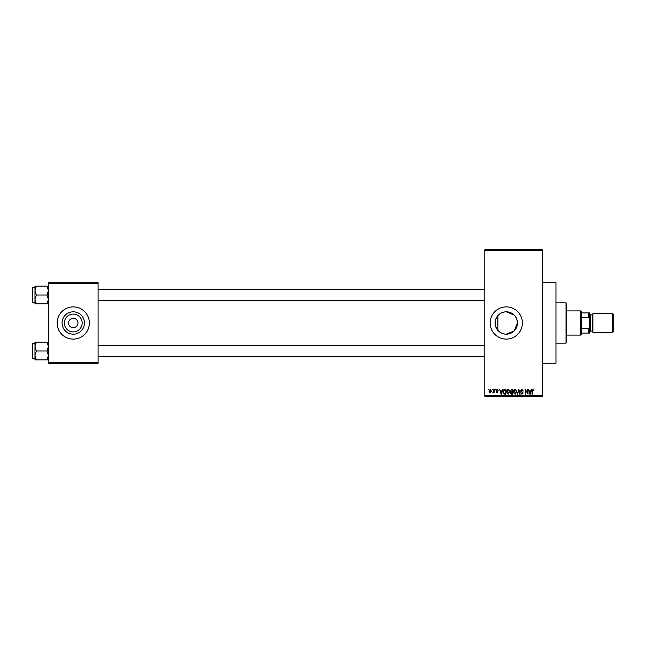 <?xml version="1.0" encoding="UTF-8"?>
<svg xmlns="http://www.w3.org/2000/svg" width="646" height="646" viewBox="0 0 646 646"><rect width="100%" height="100%" fill="white"/><g stroke="black" fill="none" stroke-linecap="round" stroke-linejoin="round"><path stroke-width="0.97" d="M514.192 315.087L506.278 311.816C502.911 311.889 500.109 313.157 497.88 315.619C494.206 320.521 494.206 325.447 497.88 330.381C500.101 332.843 502.903 334.111 506.278 334.184L514.192 330.905L517.47 323M506.278 311.816A11.184 11.184 0 0 0 495.094 323A11.184 11.184 0 0 0 506.278 334.184A11.184 11.184 0 0 0 517.47 323A11.184 11.184 0 0 0 506.278 311.816M506.278 306.89A16.11 16.11 0 0 0 490.169 323A16.11 16.11 0 0 0 506.278 339.11A16.11 16.11 0 0 0 522.396 323A16.11 16.11 0 0 0 506.278 306.89M542.535 282.722L555.964 282.722L555.964 363.278L542.535 363.278M73.256 331.915A8.915 8.915 0 0 1 64.334 323A8.915 8.915 0 0 1 73.256 314.085A8.915 8.915 0 0 1 82.171 323A8.915 8.915 0 0 1 73.256 331.915M73.256 318.3A4.7 4.7 0 0 0 68.557 323A4.7 4.7 0 0 0 73.256 327.7A4.7 4.7 0 0 0 77.956 323A4.7 4.7 0 0 0 73.256 318.3M73.256 311.816A11.184 11.184 0 0 0 62.064 323A11.184 11.184 0 0 0 73.256 334.184A11.184 11.184 0 0 0 84.44 323A11.184 11.184 0 0 0 73.256 311.816M73.256 306.89A16.11 16.11 0 0 0 57.139 323A16.11 16.11 0 0 0 73.256 339.11A16.11 16.11 0 0 0 89.366 323A16.11 16.11 0 0 0 73.256 306.89M492.002 390.136L492.43 389.465L492.002 390.136M493.705 391.234L493.705 389.465L494.133 389.465L494.133 392.881L493.705 392.34L492.793 392.76L493.705 391.234M494.933 390.136L495.361 389.465L494.933 390.136M496.031 390.507L497.065 389.401L498.106 390.499L497.032 389.893L496.459 390.426L498.042 391.969L497.081 392.946L496.088 391.969L497.065 392.453L497.614 392.041L496.031 390.507M501.982 390.87L502.806 389.465L501.506 394.165L501.054 394.165L499.689 389.465L500.505 390.87L501.982 390.87M508.176 389.401L509.403 390.144L509.823 391.751L508.168 394.221L506.529 391.807L506.948 390.119L508.176 389.401M515.193 389.401L516.42 390.144L516.84 391.751L515.193 394.221L513.546 391.807L513.966 390.119L515.193 389.401M533.007 389.401L533.927 390.87L532.982 389.95L532.53 390.305L532.466 394.165L532.038 394.165L532.038 390.975L533.007 389.401M484.799 395.505L542.535 395.505L542.535 396.176L484.799 396.176L484.799 249.824L542.535 249.824L542.535 250.495L484.799 250.495M542.535 395.505L542.535 250.495M530.794 390.87L531.61 389.465L530.309 394.165L529.865 394.165L528.501 389.465L529.316 390.87L530.794 390.87M527.58 393.228L527.58 389.465L528.008 389.465L528.008 394.165L525.755 390.394L525.755 394.165L525.327 394.165L525.327 389.465L527.58 393.228M520.563 390.765L521.895 389.401L523.308 390.991L521.855 389.95L520.991 390.757L523.187 392.938L521.976 394.221L520.684 392.825L521.96 393.672L522.63 392.445L521.209 391.888L520.563 390.765M517.123 394.165L518.883 389.465L520.151 394.165L519.707 394.165L518.706 390.014L517.575 394.165L517.123 394.165M510.308 390.846L511.608 389.465L512.932 389.465L512.932 394.165L511.608 394.165L510.429 392.986L510.897 392.001L510.308 390.846M503.048 391.839C502.935 390.507 503.476 389.716 504.663 389.465L505.915 389.465L505.915 394.165L504.042 394.076L503.048 391.839M489.006 391.21L490.201 389.401L491.388 391.177L490.201 392.946L489.006 391.21M487.972 390.136L488.4 389.465L487.972 390.136M48.41 282.722L98.095 282.722L98.095 283.392L48.41 283.392L48.41 282.722M98.095 362.608L98.095 363.278L48.41 363.278L48.41 362.608L98.095 362.608L98.095 283.392M48.41 362.608L48.41 283.392M517.252 320.804L515.565 316.766M530.253 392.784L530.649 391.419L529.462 391.419L530.051 393.672L530.253 392.784M515.185 393.672L516.412 391.742L515.193 389.95L513.974 391.823L514.151 392.889L515.185 393.672M512.504 393.616L512.504 392.211L511.261 392.259L510.857 392.905L512.504 393.616M512.504 391.662L512.504 390.014L511.156 390.071L510.736 390.838L512.504 391.662M508.168 393.672L509.395 391.742L508.176 389.95L506.957 391.823L507.134 392.889L508.168 393.672M505.487 393.616L505.487 390.014L504.72 390.014L503.646 390.701L503.476 391.847L504.122 393.519L505.487 393.616M501.441 392.784L501.845 391.419L500.65 391.419L501.248 393.672L501.441 392.784M490.209 392.453L490.96 391.177L490.185 389.893L489.434 391.177L490.209 392.453M566.033 343.139L566.033 302.861L566.703 303.531L566.703 342.469L566.033 343.139L555.964 343.139M566.033 302.861L555.964 302.861M497.88 315.619L497.88 330.381M34.989 346.563L34.989 355.429L36.354 350.996L34.989 346.563L36.354 342.138L34.989 342.138L34.989 346.563M32.704 358.385L32.704 343.607L32.704 358.385L34.989 358.385M48.41 342.138L47.045 342.138L48.41 346.563L47.045 350.996L36.354 350.996M47.045 342.138L36.354 342.138M47.045 350.996L48.41 355.429L47.045 359.854L36.354 359.854L34.989 355.429L34.989 359.854L36.354 359.854M47.045 359.854L48.41 359.854M580.802 310.912L581.473 311.59L581.473 334.41L580.802 335.088L580.802 310.912L566.703 310.912M581.473 312.93L589.532 312.93L589.532 333.07L588.861 333.07L588.861 328.37L589.532 326.739M581.473 328.37L588.861 328.37M589.532 319.261L588.861 317.63L588.861 312.93M581.473 317.63L588.861 317.63M581.473 333.07L588.861 333.07M613.7 314.675L613.7 331.325L612.626 332.399L612.626 313.601L613.7 314.675M589.532 313.601L590.202 314.271L590.202 331.729L589.532 332.399M590.202 331.059L592.212 331.059A0.67 0.67 0 0 1 592.891 331.729M590.202 314.941L592.212 314.941A0.67 0.67 0 0 0 592.891 314.271M612.626 332.399L592.891 332.399L592.891 313.601L612.626 313.601M48.41 286.146L47.045 286.146L48.41 290.571L47.045 295.004L48.41 299.437L47.045 303.862L36.354 303.862L34.989 299.437L36.354 295.004L34.989 290.571L36.354 286.146L34.989 286.146L34.989 303.862L36.354 303.862M32.3 301.989L32.704 287.615L32.704 302.393L32.3 301.989M47.045 286.146L36.354 286.146M47.045 295.004L36.354 295.004M47.045 303.862L48.41 303.862M32.704 343.607L34.989 343.607L34.989 342.138M592.212 331.059L592.212 314.941M484.799 356.366L98.095 356.366M484.799 345.626L98.095 345.626M98.095 289.634L484.799 289.634M98.095 300.374L484.799 300.374M580.802 335.088L566.703 335.088M32.704 302.393L34.989 302.393M32.704 287.615L34.989 287.615"/></g></svg>
